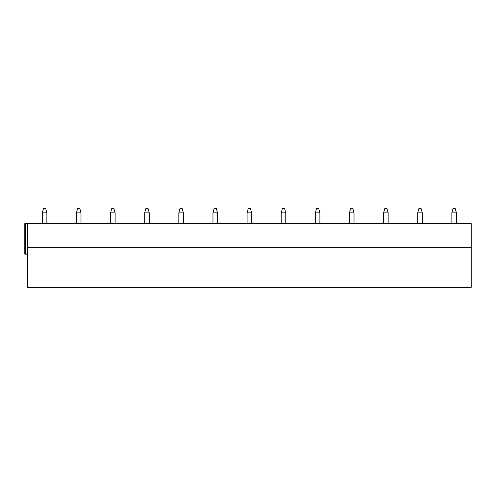 <?xml version="1.0" encoding="UTF-8"?>
<svg xmlns="http://www.w3.org/2000/svg" width="496" height="496" viewBox="0 0 496 496"><rect width="100%" height="100%" fill="white"/><g stroke="black" fill="none" stroke-linecap="round" stroke-linejoin="round"><path stroke-width="0.74" d="M471.2 247.771L27.528 247.771L27.528 287.364L471.2 287.364L471.2 223.653L24.8 223.653L24.8 254.144L27.528 254.144M27.528 247.771L27.528 223.653M42.321 212.871L46.872 212.871L45.731 208.636L43.456 208.636L42.321 212.871L42.321 223.653M46.872 212.871L46.872 223.653M76.446 212.871L80.997 212.871L79.862 208.636L77.587 208.636L76.446 212.871L76.446 223.653M80.997 212.871L80.997 223.653M110.577 212.871L115.128 212.871L113.987 208.636L111.712 208.636L110.577 212.871L110.577 223.653M115.128 212.871L115.128 223.653M144.702 212.871L149.253 212.871L148.118 208.636L145.843 208.636L144.702 212.871L144.702 223.653M149.253 212.871L149.253 223.653M178.833 212.871L183.384 212.871L182.243 208.636L179.974 208.636L178.833 212.871L178.833 223.653M183.384 212.871L183.384 223.653M212.964 212.871L217.515 212.871L216.374 208.636L214.098 208.636L212.964 212.871L212.964 223.653M217.515 212.871L217.515 223.653M247.089 212.871L251.639 212.871L250.505 208.636L248.229 208.636L247.089 212.871L247.089 223.653M251.639 212.871L251.639 223.653M281.22 212.871L285.77 212.871L284.63 208.636L282.354 208.636L281.22 212.871L281.22 223.653M285.77 212.871L285.77 223.653M315.344 212.871L319.895 212.871L318.761 208.636L316.485 208.636L315.344 212.871L315.344 223.653M319.895 212.871L319.895 223.653M349.475 212.871L354.026 212.871L352.885 208.636L350.61 208.636L349.475 212.871L349.475 223.653M354.026 212.871L354.026 223.653M383.606 212.871L388.157 212.871L387.016 208.636L384.741 208.636L383.606 212.871L383.606 223.653M388.157 212.871L388.157 223.653M417.731 212.871L422.282 212.871L421.147 208.636L418.872 208.636L417.731 212.871L417.731 223.653M422.282 212.871L422.282 223.653M451.862 212.871L456.413 212.871L455.272 208.636L452.997 208.636L451.862 212.871L451.862 223.653M456.413 212.871L456.413 223.653M25.618 223.653L25.618 254.144"/></g></svg>
